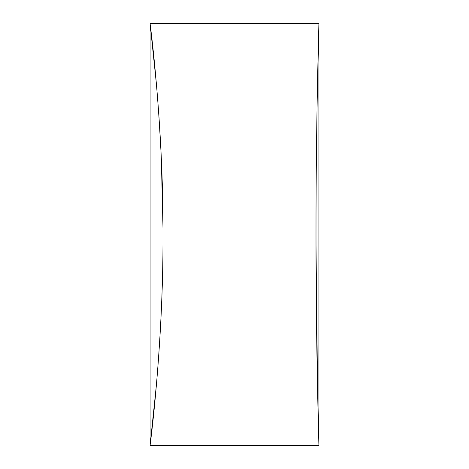 <?xml version="1.0" encoding="UTF-8"?>
<svg xmlns="http://www.w3.org/2000/svg" width="469" height="469" viewBox="0 0 469 469"><rect width="100%" height="100%" fill="white"/><g stroke="black" fill="none" stroke-linecap="round" stroke-linejoin="round"><path stroke-width="0.7" d="M156.47 84.572L150.08 23.45C149.675 20.771 163.37 121.172 163.007 234.5C163.388 347.3 149.693 448.229 150.08 445.55L318.92 445.55C319.008 448.317 315.913 347.728 316 234.5C315.913 121.817 319.008 20.683 318.92 23.45L317.466 85.047M156.529 383.736L150.08 445.55L150.08 23.45L318.92 23.45L318.92 445.55L317.531 387.306L316.006 244.965M162.995 227.899L161.33 158.622M161.008 151.639L159.014 117.373M316.135 189.412L316.047 207.298"/></g></svg>
